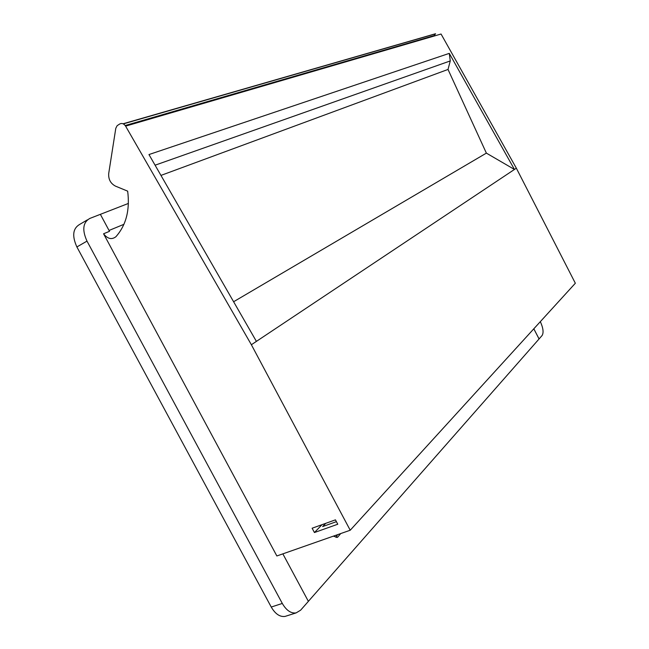 <?xml version="1.0" encoding="UTF-8"?>
<svg xmlns="http://www.w3.org/2000/svg" width="649" height="649" viewBox="0 0 649 649"><rect width="100%" height="100%" fill="white"/><g stroke="black" fill="none" stroke-linecap="round" stroke-linejoin="round"><path stroke-width="0.97" d="M125.606 126.133L251.374 344.733L350.225 530.233L575.339 283.24L516.344 168.196L441.06 34.024L125.606 126.133C123.902 123.635 121.947 122.912 119.749 123.975L117.153 125.663L115.798 128.267L108.708 173.494C108.318 179.302 110.573 183.513 115.473 186.125L127.666 191.155C130.043 209.952 126.149 225.106 115.984 236.634L115.855 236.771C111.685 239.911 107.588 238.905 103.564 233.778L109.503 231.32L100.368 214.332L128.413 203.429M125.208 125.525L434.197 35.581L435.56 33.732L123.05 123.781M314.432 532.537L312.12 528.221L335.444 519.857L337.772 524.23L314.432 532.537L322.018 524.668M350.225 530.233L276.855 555.966L103.564 233.778M540.341 321.636C543.213 328.037 543.805 332.661 542.102 335.501L308.372 601.339M282.85 553.857L308.38 601.355L300.625 610.182L296.106 612.907C290.963 613.573 286.363 610.425 282.307 603.448L86.998 241.112C81.961 229.965 82.894 222.412 89.797 218.445L100.368 214.332M333.359 536.147L337.415 537.429L340.757 533.551M533.811 328.808L539.051 338.956M325.774 523.321L322.65 526.574L336.401 521.658M516.344 168.196L251.374 344.733M486.377 153.123L514.446 169.462L449.286 53.372L450.268 60.925L448.021 69.443L486.377 153.123L233.608 301.736M448.021 69.443L160.952 175.408M449.286 53.372L148.962 154.551L256.404 341.382M286.598 615.925L285.065 616.412C279.889 617.094 275.281 613.97 271.241 607.042L76.882 246.953C71.869 235.871 72.842 228.334 79.795 224.343L87.437 219.833M539.076 338.948L533.827 328.792M336.077 537.445L337.48 534.703M336.588 536.788L336.507 535.044M123.935 224.311L109.032 230.46M450.268 60.925L155.079 165.195M282.307 603.448L271.241 607.042M86.998 241.112L76.882 246.953M123.302 123.894L435.268 33.926M285.065 616.412L296.106 612.907"/></g></svg>
